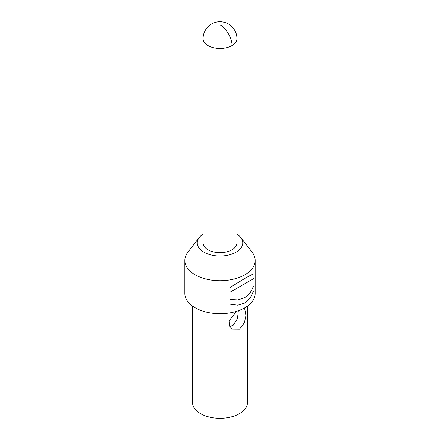 <?xml version="1.0" encoding="UTF-8"?>
<svg xmlns="http://www.w3.org/2000/svg" width="440" height="440" viewBox="0 0 440 440"><rect width="100%" height="100%" fill="white"/><g stroke="black" fill="none" stroke-linecap="round" stroke-linejoin="round"><path stroke-width="0.66" d="M184.828 260.43L184.828 293.398A35.173 20.306 0 0 0 206.542 312.158A35.173 20.306 0 0 0 244.871 307.758A35.173 20.306 0 0 0 255.173 293.398L255.173 260.43A35.173 20.306 180 0 1 244.871 274.786A35.173 20.306 180 0 1 206.542 279.186A35.173 20.306 180 0 1 184.828 260.43A35.173 20.306 180 0 1 187.891 252.137L199.221 237.512A22.759 13.14 0 0 0 203.907 252.17A22.759 13.14 0 0 0 236.093 252.17A22.759 13.14 0 0 0 240.779 237.512A22.759 13.14 0 0 0 236.935 234.097M240.779 237.512L252.109 252.137A35.173 20.306 180 0 1 255.173 260.43M247.517 306.048L247.517 402.418A27.517 15.89 180 0 1 239.459 413.65A27.517 15.89 180 0 1 209.468 417.098A27.517 15.89 180 0 1 192.484 402.418L192.484 306.048M238.343 310.723L237.463 318.698L233.013 325.507L229.708 326.398M244.58 308.11L245.966 315.562L244.398 322.795L239.459 329.23L232.452 329.17L229.339 325.655L229.075 320.936L236.407 311.361M203.066 234.097A22.759 13.14 0 0 0 199.221 237.512M231.974 249.794A16.934 9.779 0 0 0 236.935 242.88L236.935 38.671A16.934 9.779 180 0 1 231.974 45.584A16.934 9.779 180 0 1 213.521 47.702A16.934 9.779 180 0 1 203.066 38.671L203.066 242.88A16.934 9.779 0 0 0 213.521 251.911A16.934 9.779 0 0 0 231.974 249.794M230.494 299.497L237.947 299.915L244.871 297.605L250.195 292.842L253.545 286.215M253.545 290.939L250.261 297.995L244.871 303.006L237.815 305.184L230.494 304.222M230.494 291.979L253.545 278.702M252.544 274.241L244.865 278.421L230.494 287.254M220 24.844C225.924 27.643 232.507 39.05 231.974 45.584M203.066 38.671C203.038 34.958 204.248 31.466 206.701 28.188C210.892 23.524 212.85 23.172 216.656 22.066C222.728 20.68 228.965 23.782 230.67 25.52C234.889 29.282 236.973 33.666 236.935 38.671"/></g></svg>
